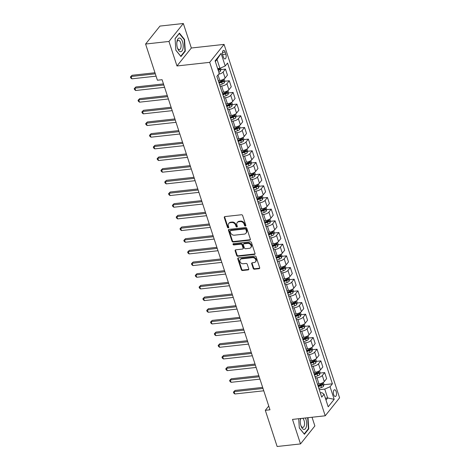 <?xml version="1.0" encoding="UTF-8"?>
<svg xmlns="http://www.w3.org/2000/svg" width="470" height="470" viewBox="0 0 470 470"><rect width="100%" height="100%" fill="white"/><g stroke="black" fill="none" stroke-linecap="round" stroke-linejoin="round"><path stroke-width="0.7" d="M245.399 226.029A0.729 0.588 -141.3 0 0 245.834 225.318L242.649 215.577A1.04 0.84 -141.3 0 0 241.433 214.761L224.913 216.588A1.04 0.84 -141.3 0 0 224.296 217.604L227.48 227.345A0.729 0.588 -141.3 0 0 228.761 227.204L228.35 225.941A3.319 2.685 -141.3 0 1 228.696 223.544A3.319 2.685 -141.3 0 1 230.329 222.686L231.704 222.533A3.319 2.685 -141.3 0 1 235.599 225.142L236.011 226.399A0.729 0.588 -141.3 0 0 237.297 226.258L236.886 225.001A3.319 2.685 -141.3 0 1 237.227 222.598A3.319 2.685 -141.3 0 1 238.866 221.74L240.241 221.587A3.319 2.685 -141.3 0 1 244.136 224.196L244.547 225.459A0.729 0.588 -141.3 0 0 245.399 226.029M237.227 222.598L237.614 222.116A3.319 2.685 -141.3 0 1 239.254 221.258L240.628 221.106A3.319 2.685 -141.3 0 1 244.523 223.714L244.935 224.971A0.729 0.588 -141.3 0 0 245.863 225.53M224.654 216.658A1.04 0.84 -141.3 0 0 224.684 217.122L227.868 226.857A0.729 0.588 -141.3 0 0 228.796 227.415M228.696 223.544L229.084 223.056A3.319 2.685 -141.3 0 1 230.717 222.198L232.092 222.046A3.319 2.685 -141.3 0 1 235.987 224.654L236.398 225.917A0.729 0.588 -141.3 0 0 237.332 226.475M336.173 391.581A3.384 1.545 83.7 0 0 334.564 389.771A3.384 1.545 83.7 0 0 333.688 394.688A3.384 1.545 83.7 0 0 335.304 396.498A3.384 1.545 83.7 0 0 336.173 391.581M253.213 268.399A1.04 0.84 -141.3 0 0 254.429 269.216L259.064 268.705A1.04 0.84 -141.3 0 0 259.681 267.683L256.144 256.873A1.04 0.84 -141.3 0 0 254.928 256.056L238.408 257.877A1.04 0.84 -141.3 0 0 237.791 258.899L241.327 269.715A1.04 0.84 -141.3 0 0 242.543 270.526L248.142 269.909A1.04 0.84 -141.3 0 0 248.759 268.893L247.243 264.263A1.04 0.84 -141.3 0 0 246.027 263.447L243.254 263.752A2.779 2.244 -141.3 0 1 240.405 262.377A2.779 2.244 -141.3 0 1 240.282 259.569A2.779 2.244 -141.3 0 1 241.65 258.853L252.525 257.648A2.779 2.244 -141.3 0 1 255.375 259.029A2.779 2.244 -141.3 0 1 255.492 261.837A2.779 2.244 -141.3 0 1 254.129 262.554L252.314 262.754A1.04 0.84 -141.3 0 0 251.697 263.77L253.213 268.399L253.6 267.918A1.04 0.84 -141.3 0 0 254.816 268.728L259.452 268.217A1.04 0.84 -141.3 0 0 259.71 268.147M292.499 419.405L300.506 443.921L277.136 446.5L265.309 410.316L269.98 409.799L162.091 79.706L157.415 80.223L145.588 44.039L168.965 41.454L176.973 65.965L209.696 62.351L325.222 415.791L292.499 419.405M249.746 240.199A1.04 0.84 -141.3 0 0 250.363 239.177L246.826 228.367A1.04 0.84 -141.3 0 0 245.61 227.55L229.09 229.372A1.04 0.84 -141.3 0 0 228.473 230.394L232.01 241.21A1.04 0.84 -141.3 0 0 233.226 242.021L249.746 240.199L250.134 239.712A1.04 0.84 -141.3 0 0 250.393 239.641M251.485 242.62L255.022 253.43A1.04 0.84 -141.3 0 1 254.405 254.452L237.885 256.273A1.04 0.84 -141.3 0 1 236.668 255.463L235.153 250.833A1.04 0.84 -141.3 0 1 235.77 249.811L242.473 249.071A1.04 0.84 -141.3 0 0 243.09 248.054L242.085 244.988A1.04 0.84 -141.3 0 0 240.869 244.171L233.895 244.941A0.729 0.588 -141.3 0 1 233.472 243.654L250.269 241.803A1.04 0.84 -141.3 0 1 251.485 242.62M222.757 55.113L223.426 57.164A3.278 1.498 83.7 0 0 224.989 58.92A3.278 1.498 83.7 0 0 225.835 54.156L225.165 52.105A3.278 1.498 83.7 0 0 223.597 50.349A3.278 1.498 83.7 0 0 222.757 55.113M209.696 62.351L224.067 44.397L339.587 397.837L325.222 415.791M221.094 53.374L225.212 65.982L219.919 68.332L217.023 59.461L221.094 53.374L215.113 60.847L219.232 73.455L216.882 76.387L321.721 397.144L324.071 394.213L321.885 392.679L320.323 392.855M323.859 384.742L332.402 383.802L227.562 63.045L225.212 65.982M332.402 383.802L330.052 386.74L334.176 399.341L328.195 406.814L324.071 394.213M176.973 65.965L191.343 48.011L183.329 23.5L168.965 41.454M183.329 23.5L159.959 26.079L145.588 44.039M300.506 443.921L314.877 425.961L312.027 417.248M191.343 48.011L224.067 44.397M268.746 406.021L265.309 410.316M217.023 59.461L215.342 61.558M219.919 68.332L217.639 68.585M325.381 398.213L327.661 397.961L324.758 389.089L319.289 389.695M320.046 373.074L324.658 372.563L326.644 378.632L324.294 381.57A4.23 1.563 161.9 0 1 319.001 383.92L317.456 384.09M324.658 372.563L322.308 375.501A4.23 1.563 161.9 0 1 317.021 377.851L315.47 378.021M316.228 361.401L320.846 360.889L322.831 366.958L320.481 369.896A4.23 1.563 161.9 0 1 315.188 372.252L313.643 372.422M320.846 360.889L318.495 363.827A4.23 1.563 161.9 0 1 313.202 366.177L311.657 366.353M312.415 349.727L317.033 349.216L319.012 355.285L316.663 358.222A4.23 1.563 161.9 0 1 311.369 360.578L309.824 360.748M317.033 349.216L314.683 352.153A4.23 1.563 161.9 0 1 309.389 354.509L307.844 354.68M308.602 338.053L313.214 337.542L315.2 343.617L312.85 346.549A4.23 1.563 161.9 0 1 307.556 348.904L306.011 349.075M313.214 337.542L310.864 340.48A4.23 1.563 161.9 0 1 305.571 342.836L304.025 343.006M304.783 326.38L309.401 325.874L311.387 331.943L309.037 334.881A4.23 1.563 161.9 0 1 303.743 337.231L302.198 337.401M309.401 325.874L307.051 328.806A4.23 1.563 161.9 0 1 301.758 331.162L300.213 331.332M300.97 314.712L305.582 314.201L307.568 320.27L305.218 323.207A4.23 1.563 161.9 0 1 299.925 325.557L298.38 325.734M305.582 314.201L303.238 317.138A4.23 1.563 161.9 0 1 297.945 319.488L296.4 319.659M297.152 303.038L301.769 302.527L303.755 308.596L301.405 311.534A4.23 1.563 161.9 0 1 296.112 313.889L294.567 314.06M301.769 302.527L299.419 305.465A4.23 1.563 161.9 0 1 294.126 307.821L292.581 307.991M293.339 291.365L297.957 290.854L299.936 296.923L297.586 299.86A4.23 1.563 161.9 0 1 292.299 302.216L290.748 302.386M297.957 290.854L295.607 293.791A4.23 1.563 161.9 0 1 290.313 296.147L288.768 296.317M289.526 279.691L294.138 279.186L296.124 285.255L293.774 288.186A4.23 1.563 161.9 0 1 288.48 290.542L286.935 290.713M294.138 279.186L291.788 282.118A4.23 1.563 161.9 0 1 286.494 284.473L284.949 284.644M285.707 268.023L290.325 267.512L292.311 273.581L289.961 276.519A4.23 1.563 161.9 0 1 284.667 278.869L283.122 279.039M290.325 267.512L287.975 270.444A4.23 1.563 161.9 0 1 282.682 272.8L281.136 272.97M281.894 256.35L286.512 255.839L288.492 261.908L286.142 264.845A4.23 1.563 161.9 0 1 280.849 267.201L279.303 267.371M286.512 255.839L284.162 258.776A4.23 1.563 161.9 0 1 278.869 261.126L277.324 261.296M278.081 244.676L282.693 244.165L284.679 250.234L282.329 253.171A4.23 1.563 161.9 0 1 277.036 255.527L275.49 255.698M282.693 244.165L280.343 247.103A4.23 1.563 161.9 0 1 275.05 249.458L273.505 249.629M274.263 233.003L278.88 232.491L280.866 238.566L278.516 241.498A4.23 1.563 161.9 0 1 273.223 243.854L271.678 244.024M278.88 232.491L276.53 235.429A4.23 1.563 161.9 0 1 271.237 237.785L269.692 237.955M270.45 221.329L275.062 220.824L277.047 226.893L274.697 229.824A4.23 1.563 161.9 0 1 269.404 232.18L267.859 232.35M275.062 220.824L272.718 223.755A4.23 1.563 161.9 0 1 267.424 226.111L265.879 226.282M266.631 209.661L271.249 209.15L273.235 215.219L270.885 218.156A4.23 1.563 161.9 0 1 265.591 220.506L264.046 220.677M271.249 209.15L268.899 212.088A4.23 1.563 161.9 0 1 263.605 214.438L262.06 214.608M262.818 197.988L267.436 197.476L269.416 203.545L267.066 206.483A4.23 1.563 161.9 0 1 261.772 208.839L260.227 209.009M267.436 197.476L265.086 200.414A4.23 1.563 161.9 0 1 259.793 202.764L258.247 202.94M259.005 186.314L263.617 185.803L265.603 191.872L263.253 194.809A4.23 1.563 161.9 0 1 257.959 197.165L256.414 197.335M263.617 185.803L261.267 188.74A4.23 1.563 161.9 0 1 255.974 191.096L254.429 191.267M255.187 174.64L259.804 174.129L261.79 180.204L259.44 183.136A4.23 1.563 161.9 0 1 254.147 185.491L252.601 185.662M259.804 174.129L257.454 177.067A4.23 1.563 161.9 0 1 252.161 179.422L250.616 179.593M251.374 162.967L255.991 162.461L257.971 168.53L255.621 171.468A4.23 1.563 161.9 0 1 250.328 173.818L248.783 173.988M255.991 162.461L253.641 165.393A4.23 1.563 161.9 0 1 248.348 167.749L246.803 167.919M247.555 151.299L252.173 150.788L254.158 156.857L251.808 159.794A4.23 1.563 161.9 0 1 246.515 162.144L244.97 162.314M252.173 150.788L249.823 153.725A4.23 1.563 161.9 0 1 244.529 156.075L242.984 156.246M243.742 139.625L248.36 139.114L250.34 145.183L247.996 148.121A4.23 1.563 161.9 0 1 242.702 150.476L241.157 150.647M248.36 139.114L246.01 142.052A4.23 1.563 161.9 0 1 240.716 144.407L239.171 144.578M239.929 127.952L244.541 127.441L246.527 133.509L244.177 136.447A4.23 1.563 161.9 0 1 238.883 138.803L237.338 138.973M244.541 127.441L242.191 130.378A4.23 1.563 161.9 0 1 236.898 132.734L235.353 132.904M236.11 116.278L240.728 115.773L242.714 121.842L240.364 124.773A4.23 1.563 161.9 0 1 235.071 127.129L233.525 127.3M240.728 115.773L238.378 118.704A4.23 1.563 161.9 0 1 233.085 121.06L231.54 121.231M232.297 104.61L236.915 104.099L238.895 110.168L236.545 113.106A4.23 1.563 161.9 0 1 231.252 115.456L229.707 115.626M236.915 104.099L234.565 107.031A4.23 1.563 161.9 0 1 229.272 109.387L227.727 109.557M228.485 92.937L233.096 92.425L235.082 98.494L232.732 101.432A4.23 1.563 161.9 0 1 227.439 103.782L225.894 103.958M233.096 92.425L230.746 95.363A4.23 1.563 161.9 0 1 225.453 97.713L223.908 97.883M224.666 81.263L229.284 80.752L231.269 86.821L228.919 89.758A4.23 1.563 161.9 0 1 223.626 92.114L222.081 92.285M229.284 80.752L226.934 83.689A4.23 1.563 161.9 0 1 221.64 86.045L220.095 86.216M220.853 69.589L225.465 69.078L227.451 75.153L225.101 78.085A4.23 1.563 161.9 0 1 219.807 80.441L218.262 80.611M325.986 400.058L327.661 397.961L334.176 399.341M225.465 69.078L223.121 72.016A4.23 1.563 161.9 0 1 218.597 74.248M219.273 81.856L221.993 81.557M223.086 93.53L225.812 93.23M226.904 105.204L229.624 104.904M230.717 116.877L233.437 116.578M234.53 128.551L237.256 128.245M238.349 140.219L241.069 139.919M242.162 151.892L244.882 151.593M245.98 163.566L248.701 163.266M249.793 175.239L252.513 174.94M253.606 186.907L256.332 186.608M257.425 198.581L260.145 198.281M261.238 210.255L263.958 209.955M265.057 221.928L267.777 221.629M268.869 233.602L271.589 233.296M272.682 245.27L275.408 244.97M276.501 256.943L279.221 256.644M280.314 268.617L283.034 268.317M284.127 280.29L286.853 279.991M287.946 291.964L290.666 291.659M291.758 303.632L294.478 303.332M295.577 315.305L298.297 315.006M299.39 326.979L302.11 326.679M303.203 338.653L305.929 338.353M307.022 350.32L309.742 350.021M310.835 361.994L313.555 361.694M314.653 373.668L317.373 373.368M318.466 385.341L321.186 385.042M324.758 389.089L330.052 386.74M175.862 50.255L180.974 56.565L185.297 51.16L184.516 39.445L179.411 33.135L175.081 38.54L175.862 50.255M298.703 418.723L299.32 427.976L304.431 434.286L308.755 428.875L308.009 417.695M184.081 39.492L184.516 39.445M184.769 51.218L185.297 51.16M308.226 428.934L308.755 428.875M228.831 229.442A1.04 0.84 -141.3 0 0 228.861 229.906L232.397 240.722A1.04 0.84 -141.3 0 0 233.613 241.539L250.134 239.712M245.875 229.513A0.729 0.588 -141.3 0 0 245.023 228.943L230.523 230.547A0.729 0.588 -141.3 0 0 230.089 231.258L230.523 232.585A3.319 2.685 -141.3 0 0 234.418 235.194L244.329 234.101A3.319 2.685 -141.3 0 0 245.963 233.243A3.319 2.685 -141.3 0 0 246.309 230.841L245.875 229.513L246.262 229.031A0.729 0.588 -141.3 0 0 245.411 228.461L245.023 228.943M230.165 230.735L230.553 230.247A0.729 0.588 -141.3 0 1 230.911 230.059L245.411 228.461M245.963 233.243L246.351 232.756A3.319 2.685 -141.3 0 0 246.697 230.359L246.309 230.841M246.262 229.031L246.697 230.359M235.511 249.887A1.04 0.84 -141.3 0 0 235.541 250.346L237.056 254.975A1.04 0.84 -141.3 0 0 238.272 255.792L254.793 253.964A1.04 0.84 -141.3 0 0 255.051 253.894M242.984 248.806L243.372 248.319A1.04 0.84 -141.3 0 0 243.478 247.572L242.473 244.5A1.04 0.84 -141.3 0 0 241.257 243.683L234.283 244.453L233.895 244.941M233.396 243.672A0.729 0.588 -141.3 0 0 234.283 244.453M249.423 248.307A2.779 2.244 -141.3 0 0 250.792 247.59A2.779 2.244 -141.3 0 0 250.669 244.782A2.779 2.244 -141.3 0 0 247.819 243.401L243.989 243.824A1.04 0.84 -141.3 0 0 243.372 244.841L244.376 247.913A1.04 0.84 -141.3 0 0 245.593 248.73L249.423 248.307M250.792 247.59L251.18 247.103A2.779 2.244 -141.3 0 0 251.056 244.294A2.779 2.244 -141.3 0 0 248.207 242.914L247.819 243.401M243.478 244.095L243.865 243.607A1.04 0.84 -141.3 0 1 244.376 243.343L248.207 242.914M252.055 262.824A1.04 0.84 -141.3 0 0 252.084 263.288L253.6 267.918M255.492 261.837L255.88 261.349A2.779 2.244 -141.3 0 0 255.762 258.541A2.779 2.244 -141.3 0 0 252.913 257.166L252.525 257.648M240.282 259.569L240.669 259.082A2.779 2.244 -141.3 0 1 242.038 258.365L252.913 257.166M238.149 257.948A1.04 0.84 -141.3 0 0 238.178 258.412L241.715 269.228A1.04 0.84 -141.3 0 0 242.931 270.044L248.53 269.422A1.04 0.84 -141.3 0 0 248.789 269.351M220.542 68.056L220.935 69.26L220.459 71.164A2.802 1.034 161.9 0 1 218.826 72.216M154.977 72.756L132.076 75.282L131.107 76.498L131.87 78.831L156.087 76.158M218.25 70.441A2.802 1.034 -18.1 0 0 219.478 69.766L219.108 68.644A2.802 1.034 161.9 0 1 217.88 69.319M219.478 69.766L218.133 69.913A1.428 0.529 161.9 0 1 218.086 69.936M155.323 73.819L131.107 76.498L130.413 76.968L132.076 75.282M131.87 78.831L130.719 77.903L130.413 76.968M224.102 78.942L224.748 80.928L224.278 82.838A2.802 1.034 161.9 0 1 222.316 84.007L219.678 84.947M163.466 83.913L135.895 86.956L134.919 88.172L135.683 90.504L164.576 87.314M219.102 83.172L221.74 82.232A2.802 1.034 -18.1 0 0 223.291 81.439L222.927 80.317A2.802 1.034 161.9 0 1 221.37 81.116L218.732 82.05M223.291 81.439L221.946 81.586A1.428 0.529 161.9 0 1 221.493 81.78L218.944 82.685M163.813 84.976L134.919 88.172L134.226 88.642L135.895 86.956M135.683 90.504L134.532 89.576L134.226 88.642M227.915 90.616L228.567 92.602L228.091 94.505A2.802 1.034 161.9 0 1 226.135 95.68L223.497 96.614M167.279 95.58L139.708 98.63L138.738 99.84L139.502 102.178L168.389 98.982M222.915 94.84L225.553 93.906A2.802 1.034 -18.1 0 0 227.104 93.107L226.74 91.991A2.802 1.034 161.9 0 1 225.189 92.784L222.551 93.724M227.104 93.107L225.759 93.26A1.428 0.529 161.9 0 1 225.306 93.454L222.757 94.358M167.631 96.65L138.738 99.84L138.039 100.31L139.708 98.63M139.502 102.178L138.345 101.244L138.039 100.31M231.728 102.29L232.38 104.275L231.91 106.179A2.802 1.034 161.9 0 1 229.947 107.354L227.31 108.288M171.098 107.254L143.52 110.303L142.551 111.513L143.315 113.846L172.208 110.656M226.728 106.514L229.366 105.58A2.802 1.034 -18.1 0 0 230.923 104.781L230.553 103.659A2.802 1.034 161.9 0 1 229.002 104.458L226.364 105.392M230.923 104.781L229.577 104.933A1.428 0.529 161.9 0 1 229.125 105.127L226.569 106.032M171.444 108.323L142.551 111.513L141.858 111.983L143.52 110.303M143.315 113.846L142.163 112.918L141.858 111.983M235.546 113.957L236.193 115.949L235.723 117.853A2.802 1.034 161.9 0 1 233.766 119.028L231.123 119.962M174.911 118.928L147.339 121.971L146.37 123.187L147.128 125.519L176.021 122.329M230.547 118.187L233.185 117.253A2.802 1.034 -18.1 0 0 234.736 116.454L234.371 115.332A2.802 1.034 161.9 0 1 232.814 116.131L230.177 117.065M234.736 116.454L233.39 116.601A1.428 0.529 161.9 0 1 232.938 116.801L230.388 117.706M175.257 119.997L146.37 123.187L145.671 123.657L147.339 121.971M147.128 125.519L145.976 124.591L145.671 123.657M182.983 48.551A6.874 3.137 83.7 0 0 181.197 39.104A6.874 3.137 83.7 0 0 177.025 41.19A6.874 3.137 83.7 0 0 176.885 42.053A6.874 3.137 83.7 0 0 177.572 48.298A6.874 3.137 83.7 0 0 182.983 48.551M177.396 47.764A4.706 2.15 83.7 0 0 179.417 49.667A4.706 2.15 83.7 0 0 180.938 47.511A4.706 2.15 83.7 0 0 180.562 42.641A4.706 2.15 83.7 0 0 178.383 40.314A4.706 2.15 83.7 0 0 176.855 42.476A4.706 2.15 83.7 0 0 176.832 42.617M175.093 38.71L179.246 33.523L184.199 39.633L184.957 50.983L180.762 56.224L175.856 50.167M300.571 418.512A6.874 3.137 83.7 0 0 300.342 419.775A6.874 3.137 83.7 0 0 300.935 425.744A6.874 3.137 83.7 0 0 301.029 426.02A6.874 3.137 83.7 0 0 305.5 428.587A6.874 3.137 83.7 0 0 305.988 419.434A6.874 3.137 83.7 0 0 305.394 417.983M300.853 425.479A4.706 2.15 83.7 0 0 302.874 427.389A4.706 2.15 83.7 0 0 304.084 420.55A4.706 2.15 83.7 0 0 302.668 418.282M307.68 417.73L308.414 428.699L304.219 433.939L299.314 427.888M301.082 418.459A4.706 2.15 83.7 0 0 300.289 420.339M239.359 125.631L240.011 127.623L239.536 129.526A2.802 1.034 161.9 0 1 237.579 130.701L234.941 131.635M178.723 130.601L151.152 133.644L150.183 134.861L150.946 137.193L179.84 134.003M234.36 129.861L236.998 128.927A2.802 1.034 -18.1 0 0 238.554 128.128L238.184 127.006A2.802 1.034 161.9 0 1 236.633 127.805L233.995 128.739M238.554 128.128L237.209 128.275A1.428 0.529 161.9 0 1 236.757 128.469L234.201 129.373M179.076 131.665L150.183 134.861L149.489 135.331L151.152 133.644M150.946 137.193L149.795 136.265L149.489 135.331M243.172 137.305L243.824 139.29L243.354 141.194A2.802 1.034 161.9 0 1 241.392 142.369L238.754 143.309M182.542 142.275L154.971 145.318L153.996 146.528L154.759 148.867L183.653 145.677M238.178 141.535L240.816 140.595A2.802 1.034 -18.1 0 0 242.367 139.802L242.003 138.679A2.802 1.034 161.9 0 1 240.446 139.478L237.808 140.412M242.367 139.802L241.022 139.948A1.428 0.529 161.9 0 1 240.57 140.142L238.02 141.047M182.889 143.338L153.996 146.528L153.302 147.004L154.971 145.318M154.759 148.867L153.608 147.938L153.302 147.004M246.991 148.978L247.637 150.964L247.167 152.868A2.802 1.034 161.9 0 1 245.211 154.042L242.573 154.977M186.355 153.943L158.784 156.992L157.814 158.202L158.578 160.54L187.465 157.344M241.991 153.202L244.629 152.268A2.802 1.034 -18.1 0 0 246.18 151.469L245.816 150.353A2.802 1.034 161.9 0 1 244.265 151.146L241.627 152.086M246.18 151.469L244.835 151.622A1.428 0.529 161.9 0 1 244.382 151.816L241.833 152.721M186.708 155.012L157.814 158.202L157.115 158.672L158.784 156.992M158.578 160.54L157.421 159.606L157.115 158.672M250.804 160.646L251.456 162.638L250.986 164.541A2.802 1.034 161.9 0 1 249.024 165.716L246.386 166.65M190.174 165.616L162.596 168.665L161.627 169.876L162.391 172.208L191.284 169.018M245.804 164.876L248.442 163.942A2.802 1.034 -18.1 0 0 249.999 163.143L249.629 162.021A2.802 1.034 161.9 0 1 248.078 162.82L245.44 163.754M249.999 163.143L248.654 163.29A1.428 0.529 161.9 0 1 248.201 163.489L245.645 164.394M190.52 166.686L161.627 169.876L160.934 170.346L162.596 168.665M162.391 172.208L161.239 171.28L160.934 170.346M254.623 172.32L255.269 174.311L254.799 176.215A2.802 1.034 161.9 0 1 252.837 177.39L250.199 178.324M193.987 177.29L166.415 180.333L165.44 181.549L166.204 183.882L195.097 180.692M249.623 176.55L252.261 175.616A2.802 1.034 -18.1 0 0 253.812 174.817L253.447 173.694A2.802 1.034 161.9 0 1 251.891 174.493L249.253 175.428M253.812 174.817L252.466 174.963A1.428 0.529 161.9 0 1 252.014 175.157L249.464 176.062M194.333 178.359L165.44 181.549L164.747 182.019L166.415 180.333M166.204 183.882L165.052 182.953L164.747 182.019M258.435 183.993L259.088 185.979L258.612 187.888A2.802 1.034 161.9 0 1 256.655 189.063L254.017 189.998M197.8 188.964L170.228 192.007L169.259 193.223L170.022 195.555L198.916 192.365M253.436 188.223L256.074 187.289A2.802 1.034 -18.1 0 0 257.625 186.49L257.26 185.368A2.802 1.034 161.9 0 1 255.709 186.167L253.072 187.101M257.625 186.49L256.279 186.637A1.428 0.529 161.9 0 1 255.827 186.831L253.277 187.736M198.152 190.027L169.259 193.223L168.566 193.693L170.228 192.007M170.022 195.555L168.865 194.627L168.566 193.693M262.248 195.667L262.9 197.653L262.43 199.556A2.802 1.034 161.9 0 1 260.468 200.731L257.83 201.665M201.618 200.637L174.041 203.68L173.072 204.891L173.835 207.229L202.729 204.039M257.249 199.891L259.892 198.957A2.802 1.034 -18.1 0 0 261.443 198.164L261.073 197.042A2.802 1.034 161.9 0 1 259.522 197.841L256.884 198.775M261.443 198.164L260.098 198.311A1.428 0.529 161.9 0 1 259.646 198.505L257.09 199.409M201.965 201.701L173.072 204.891L172.378 205.367L174.041 203.68M173.835 207.229L172.684 206.295L172.378 205.367M266.067 207.341L266.713 209.326L266.243 211.23A2.802 1.034 161.9 0 1 264.287 212.405L261.649 213.339M205.431 212.305L177.86 215.354L176.89 216.564L177.654 218.903L206.542 215.707M261.067 211.565L263.705 210.63A2.802 1.034 -18.1 0 0 265.256 209.832L264.892 208.715A2.802 1.034 161.9 0 1 263.341 209.508L260.697 210.448M265.256 209.832L263.911 209.984A1.428 0.529 161.9 0 1 263.459 210.178L260.909 211.083M205.778 213.374L176.89 216.564L176.191 217.034L177.86 215.354M177.654 218.903L176.497 217.968L176.191 217.034M269.88 219.008L270.532 221L270.056 222.903A2.802 1.034 161.9 0 1 268.1 224.078L265.462 225.013M209.244 223.979L181.673 227.022L180.703 228.238L181.467 230.57L210.36 227.38M264.88 223.238L267.518 222.304A2.802 1.034 -18.1 0 0 269.075 221.505L268.705 220.383A2.802 1.034 161.9 0 1 267.154 221.182L264.516 222.116M269.075 221.505L267.73 221.652A1.428 0.529 161.9 0 1 267.277 221.852L264.722 222.757M209.596 225.048L180.703 228.238L180.01 228.708L181.673 227.022M181.467 230.57L180.316 229.642L180.01 228.708M273.699 230.682L274.345 232.674L273.875 234.577A2.802 1.034 161.9 0 1 271.913 235.752L269.275 236.686M213.063 235.652L185.491 238.695L184.516 239.912L185.28 242.244L214.173 239.054M268.699 234.912L271.337 233.978A2.802 1.034 -18.1 0 0 272.888 233.179L272.524 232.057A2.802 1.034 161.9 0 1 270.967 232.856L268.329 233.79M272.888 233.179L271.543 233.326A1.428 0.529 161.9 0 1 271.09 233.52L268.54 234.424M213.409 236.721L184.516 239.912L183.823 240.382L185.491 238.695M185.28 242.244L184.128 241.316L183.823 240.382M277.512 242.356L278.164 244.341L277.688 246.251A2.802 1.034 161.9 0 1 275.731 247.42L273.094 248.36M216.876 247.326L189.304 250.369L188.335 251.585L189.099 253.917L217.986 250.727M272.512 246.586L275.15 245.645A2.802 1.034 -18.1 0 0 276.701 244.852L276.337 243.73A2.802 1.034 161.9 0 1 274.786 244.529L272.148 245.463M276.701 244.852L275.355 244.999A1.428 0.529 161.9 0 1 274.903 245.193L272.353 246.098M217.228 248.389L188.335 251.585L187.636 252.055L189.304 250.369M189.099 253.917L187.941 252.989L187.636 252.055M281.324 254.029L281.976 256.015L281.507 257.918A2.802 1.034 161.9 0 1 279.544 259.093L276.906 260.028M220.694 258.993L193.117 262.043L192.148 263.253L192.912 265.591L221.805 262.401M276.325 258.253L278.963 257.319A2.802 1.034 -18.1 0 0 280.519 256.52L280.149 255.404A2.802 1.034 161.9 0 1 278.598 256.203L275.961 257.137M280.519 256.52L279.174 256.673A1.428 0.529 161.9 0 1 278.722 256.867L276.166 257.772M221.041 260.063L192.148 263.253L191.454 263.723L193.117 262.043M192.912 265.591L191.76 264.657L191.454 263.723M285.143 265.703L285.789 267.688L285.319 269.592A2.802 1.034 161.9 0 1 283.363 270.767L280.719 271.701M224.507 270.667L196.936 273.716L195.966 274.926L196.724 277.259L225.618 274.069M280.144 269.927L282.781 268.993A2.802 1.034 -18.1 0 0 284.332 268.194L283.968 267.078A2.802 1.034 161.9 0 1 282.411 267.871L279.773 268.805M284.332 268.194L282.987 268.346A1.428 0.529 161.9 0 1 282.535 268.54L279.985 269.445M224.854 271.736L195.966 274.926L195.267 275.397L196.936 273.716M196.724 277.259L195.573 276.331L195.267 275.397M288.956 277.37L289.608 279.362L289.132 281.266A2.802 1.034 161.9 0 1 287.176 282.441L284.538 283.375M228.32 282.341L200.749 285.384L199.779 286.6L200.543 288.933L229.436 285.742M283.956 281.601L286.594 280.666A2.802 1.034 -18.1 0 0 288.145 279.867L287.781 278.745A2.802 1.034 161.9 0 1 286.23 279.544L283.592 280.478M288.145 279.867L286.8 280.014A1.428 0.529 161.9 0 1 286.353 280.214L283.798 281.119M228.673 283.41L199.779 286.6L199.086 287.07L200.749 285.384M200.543 288.933L199.392 288.004L199.086 287.07M292.769 289.044L293.421 291.036L292.951 292.939A2.802 1.034 161.9 0 1 290.989 294.114L288.351 295.048M232.139 294.014L204.567 297.058L203.592 298.274L204.356 300.606L233.249 297.416M287.769 293.274L290.413 292.34A2.802 1.034 -18.1 0 0 291.964 291.541L291.6 290.419A2.802 1.034 161.9 0 1 290.043 291.218L287.405 292.152M291.964 291.541L290.619 291.688A1.428 0.529 161.9 0 1 290.166 291.882L287.617 292.787M232.486 295.084L203.592 298.274L202.899 298.744L204.567 297.058M204.356 300.606L203.204 299.678L202.899 298.744M296.588 300.718L297.234 302.704L296.764 304.607A2.802 1.034 161.9 0 1 294.808 305.782L292.17 306.722M235.952 305.688L208.38 308.731L207.411 309.941L208.175 312.28L237.062 309.09M291.588 304.948L294.226 304.008A2.802 1.034 -18.1 0 0 295.777 303.215L295.413 302.093A2.802 1.034 161.9 0 1 293.862 302.892L291.224 303.826M295.777 303.215L294.432 303.362A1.428 0.529 161.9 0 1 293.979 303.555L291.429 304.46M236.304 306.751L207.411 309.941L206.712 310.417L208.38 308.731M208.175 312.28L207.017 311.352L206.712 310.417M300.401 312.391L301.053 314.377L300.583 316.281A2.802 1.034 161.9 0 1 298.62 317.456L295.983 318.39M239.77 317.356L212.193 320.405L211.224 321.615L211.988 323.953L240.881 320.757M295.401 316.615L298.039 315.681A2.802 1.034 -18.1 0 0 299.596 314.882L299.226 313.766A2.802 1.034 161.9 0 1 297.675 314.559L295.037 315.499M299.596 314.882L298.25 315.035A1.428 0.529 161.9 0 1 297.798 315.229L295.242 316.134M240.117 318.425L211.224 321.615L210.531 322.085L212.193 320.405M211.988 323.953L210.836 323.019L210.531 322.085M304.219 324.065L304.865 326.051L304.396 327.954A2.802 1.034 161.9 0 1 302.433 329.129L299.795 330.063M243.583 329.029L216.012 332.079L215.037 333.289L215.8 335.621L244.694 332.431M299.22 328.289L301.857 327.355A2.802 1.034 -18.1 0 0 303.409 326.556L303.044 325.434A2.802 1.034 161.9 0 1 301.487 326.233L298.85 327.167M303.409 326.556L302.063 326.703A1.428 0.529 161.9 0 1 301.611 326.903L299.061 327.807M243.93 330.099L215.037 333.289L214.344 333.759L216.012 332.079M215.8 335.621L214.649 334.693L214.344 333.759M308.032 335.733L308.684 337.724L308.208 339.628A2.802 1.034 161.9 0 1 306.252 340.803L303.614 341.737M247.396 340.703L219.825 343.746L218.856 344.962L219.619 347.295L248.513 344.105M303.032 339.963L305.67 339.029A2.802 1.034 -18.1 0 0 307.221 338.23L306.857 337.107A2.802 1.034 161.9 0 1 305.306 337.906L302.668 338.841M307.221 338.23L305.876 338.377A1.428 0.529 161.9 0 1 305.424 338.576L302.874 339.475M247.749 341.772L218.856 344.962L218.156 345.432L219.825 343.746M219.619 347.295L218.462 346.366L218.156 345.432M311.845 347.406L312.497 349.398L312.027 351.302A2.802 1.034 161.9 0 1 310.065 352.477L307.427 353.411M251.215 352.377L223.638 355.42L222.668 356.636L223.432 358.968L252.325 355.778M306.845 351.636L309.483 350.702A2.802 1.034 -18.1 0 0 311.04 349.903L310.67 348.781A2.802 1.034 161.9 0 1 309.119 349.58L306.481 350.514M311.04 349.903L309.695 350.05A1.428 0.529 161.9 0 1 309.242 350.244L306.687 351.149M251.562 353.44L222.668 356.636L221.975 357.106L223.638 355.42M223.432 358.968L222.281 358.04L221.975 357.106M315.664 359.08L316.31 361.066L315.84 362.969A2.802 1.034 161.9 0 1 313.884 364.144L311.24 365.078M255.028 364.05L227.457 367.094L226.487 368.304L227.245 370.642L256.138 367.452M310.664 363.304L313.302 362.37A2.802 1.034 -18.1 0 0 314.853 361.577L314.489 360.455A2.802 1.034 161.9 0 1 312.938 361.254L310.294 362.188M314.853 361.577L313.508 361.724A1.428 0.529 161.9 0 1 313.055 361.918L310.505 362.822M255.375 365.114L226.487 368.304L225.788 368.78L227.457 367.094M227.245 370.642L226.094 369.708L225.788 368.78M319.477 370.754L320.129 372.739L319.653 374.643A2.802 1.034 161.9 0 1 317.697 375.818L315.059 376.752M258.841 375.718L231.269 378.767L230.3 379.977L231.064 382.316L259.957 379.12M314.477 374.978L317.115 374.044A2.802 1.034 -18.1 0 0 318.672 373.245L318.302 372.128A2.802 1.034 161.9 0 1 316.751 372.921L314.113 373.862M318.672 373.245L317.326 373.397A1.428 0.529 161.9 0 1 316.874 373.591L314.318 374.496M259.193 376.787L230.3 379.977L229.607 380.447L231.269 378.767M231.064 382.316L229.912 381.382L229.607 380.447M323.295 382.421L323.942 384.413L323.472 386.316A2.802 1.034 161.9 0 1 321.509 387.491L318.872 388.426M262.659 387.392L235.088 390.441L234.113 391.651L234.877 393.983L263.77 390.793M318.296 386.651L320.934 385.717A2.802 1.034 -18.1 0 0 322.485 384.918L322.12 383.796A2.802 1.034 161.9 0 1 320.563 384.595L317.926 385.529M322.485 384.918L321.139 385.065A1.428 0.529 161.9 0 1 320.687 385.265L318.137 386.17M263.006 388.461L234.113 391.651L233.42 392.121L235.088 390.441M234.877 393.983L233.725 393.055L233.42 392.121M319.001 383.92L317.021 377.851M315.188 372.252L313.202 366.177M311.369 360.578L309.389 354.509M307.556 348.904L305.571 342.836M303.743 337.231L301.758 331.162M299.925 325.557L297.945 319.488M296.112 313.889L294.126 307.821M292.299 302.216L290.313 296.147M288.48 290.542L286.494 284.473M284.667 278.869L282.682 272.8M280.849 267.201L278.869 261.126M277.036 255.527L275.05 249.458M273.223 243.854L271.237 237.785M269.404 232.18L267.424 226.111M265.591 220.506L263.605 214.438M261.772 208.839L259.793 202.764M257.959 197.165L255.974 191.096M254.147 185.491L252.161 179.422M250.328 173.818L248.348 167.749M246.515 162.144L244.529 156.075M242.702 150.476L240.716 144.407M238.883 138.803L236.898 132.734M235.071 127.129L233.085 121.06M231.252 115.456L229.272 109.387M227.439 103.782L225.453 97.713M223.626 92.114L221.64 86.045M219.807 80.441L218.021 74.971M225.101 78.085L223.121 72.016M228.919 89.758L226.934 83.689M232.732 101.432L230.746 95.363M236.545 113.106L234.565 107.031M240.364 124.773L238.378 118.704M244.177 136.447L242.191 130.378M247.996 148.121L246.01 142.052M251.808 159.794L249.823 153.725M255.621 171.468L253.641 165.393M259.44 183.136L257.454 177.067M263.253 194.809L261.267 188.74M267.066 206.483L265.086 200.414M270.885 218.156L268.899 212.088M274.697 229.824L272.718 223.755M278.516 241.498L276.53 235.429M282.329 253.171L280.343 247.103M286.142 264.845L284.162 258.776M289.961 276.519L287.975 270.444M293.774 288.186L291.788 282.118M297.586 299.86L295.607 293.791M301.405 311.534L299.419 305.465M305.218 323.207L303.238 317.138M309.037 334.881L307.051 328.806M312.85 346.549L310.864 340.48M316.663 358.222L314.683 352.153M320.481 369.896L318.495 363.827M324.294 381.57L322.308 375.501M222.457 52.399L225.165 52.105M222.592 54.514L225.835 54.156M244.523 223.714L244.136 224.196M240.628 221.106L240.241 221.587M239.254 221.258L238.866 221.74M236.398 225.917L236.011 226.399M235.987 224.654L235.599 225.142M232.092 222.046L231.704 222.533M230.717 222.198L230.329 222.686M227.868 226.857L227.48 227.345M224.684 217.122L224.296 217.604M244.935 224.971L244.547 225.459M233.613 241.539L233.226 242.021M232.397 240.722L232.01 241.21M228.861 229.906L228.473 230.394M230.911 230.059L230.523 230.547M254.793 253.964L254.405 254.452M238.272 255.792L237.885 256.273M237.056 254.975L236.668 255.463M235.541 250.346L235.153 250.833M243.478 247.572L243.09 248.054M242.473 244.5L242.085 244.988M241.257 243.683L240.869 244.171M244.376 243.343L243.989 243.824M252.084 263.288L251.697 263.77M242.038 258.365L241.65 258.853M248.53 269.422L248.142 269.909M242.931 270.044L242.543 270.526M241.715 269.228L241.327 269.715M238.178 258.412L237.791 258.899M259.452 268.217L259.064 268.705M254.816 268.728L254.429 269.216M220.477 71.117L219.578 68.373M224.29 82.785L223.197 79.448M221.37 81.116L221.076 80.211M222.316 84.007L221.74 82.232M228.103 94.458L227.01 91.115M225.189 92.784L224.889 91.879M226.135 95.68L225.553 93.906M231.922 106.132L230.829 102.789M229.002 104.458L228.708 103.553M229.947 107.354L229.366 105.58M235.734 117.806L234.642 114.463M232.814 116.131L232.521 115.226M233.766 119.028L233.185 117.253M239.547 129.479L238.46 126.136M236.633 127.805L236.334 126.9M237.579 130.701L236.998 128.927M243.366 141.147L242.273 137.81M240.446 139.478L240.152 138.568M241.392 142.369L240.816 140.595M247.179 152.821L246.086 149.478M244.265 151.146L243.965 150.241M245.211 154.042L244.629 152.268M250.998 164.494L249.905 161.151M248.078 162.82L247.784 161.915M249.024 165.716L248.442 163.942M254.811 176.168L253.718 172.825M251.891 174.493L251.597 173.589M252.837 177.39L252.261 175.616M258.623 187.841L257.531 184.499M255.709 186.167L255.41 185.262M256.655 189.063L256.074 187.289M262.442 199.509L261.349 196.166M259.522 197.841L259.228 196.93M260.468 200.731L259.892 198.957M266.255 211.183L265.162 207.84M263.341 209.508L263.041 208.604M264.287 212.405L263.705 210.63M270.074 222.856L268.981 219.513M267.154 221.182L266.86 220.277M268.1 224.078L267.518 222.304M273.887 234.53L272.794 231.187M270.967 232.856L270.673 231.951M271.913 235.752L271.337 233.978M277.7 246.198L276.607 242.861M274.786 244.529L274.486 243.625M275.731 247.42L275.15 245.645M281.518 257.871L280.425 254.529M278.598 256.203L278.305 255.292M279.544 259.093L278.963 257.319M285.331 269.545L284.238 266.202M282.411 267.871L282.118 266.966M283.363 270.767L282.781 268.993M289.144 281.219L288.057 277.876M286.23 279.544L285.93 278.639M287.176 282.441L286.594 280.666M292.963 292.892L291.87 289.549M290.043 291.218L289.749 290.313M290.989 294.114L290.413 292.34M296.776 304.56L295.683 301.223M293.862 302.892L293.562 301.981M294.808 305.782L294.226 304.008M300.594 316.234L299.502 312.891M297.675 314.559L297.381 313.654M298.62 317.456L298.039 315.681M304.407 327.907L303.315 324.564M301.487 326.233L301.194 325.328M302.433 329.129L301.857 327.355M308.22 339.581L307.127 336.238M305.306 337.906L305.007 337.002M306.252 340.803L305.67 339.029M312.039 351.255L310.946 347.912M309.119 349.58L308.825 348.675M310.065 352.477L309.483 350.702M315.852 362.922L314.759 359.585M312.938 361.254L312.638 360.343M313.884 364.144L313.302 362.37M319.671 374.596L318.578 371.253M316.751 372.921L316.457 372.017M317.697 375.818L317.115 374.044M323.483 386.27L322.391 382.927M320.563 384.595L320.27 383.69M321.509 387.491L320.934 385.717"/></g></svg>
